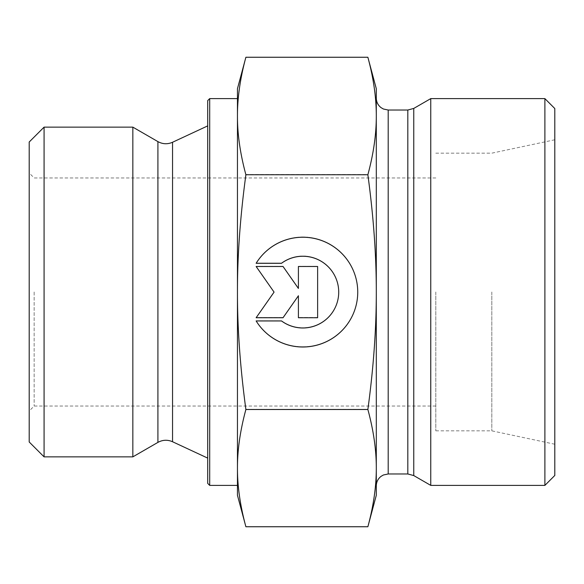 <?xml version="1.0" encoding="UTF-8"?>
<svg xmlns="http://www.w3.org/2000/svg" width="584" height="584" viewBox="0 0 584 584"><rect width="100%" height="100%" fill="white"/><g stroke="black" fill="none" stroke-linecap="round" stroke-linejoin="round"><path stroke-width="0.44" stroke-dasharray="2.92 2.19" d="M34.157 292L34.157 406.048L34.157 292M29.2 441.986L29.2 142.014M435.795 292L435.795 430.839L435.795 292M256.135 320.704L256.135 320.704A54.896 54.896 180 0 0 357.744 291.883A54.896 54.896 180 0 0 256.135 263.055L256.135 263.055A54.896 54.896 0 0 1 357.744 291.883A54.896 54.896 0 0 1 256.135 320.704L281.503 320.704L256.135 320.704M281.503 320.704L281.503 320.704A35.872 35.872 180 0 0 338.72 291.883A35.872 35.872 180 0 0 281.503 263.055A35.872 35.872 -0 0 1 338.72 291.883A35.872 35.872 -0 0 1 281.503 320.704M281.503 263.055L256.135 263.055L281.503 263.055M317.623 317.506L298.409 317.506L317.623 317.506L317.623 266.26L298.409 266.26L298.409 288.219L283.036 266.26L256.135 266.26L274.071 291.883L256.135 317.506L283.036 317.506L298.409 295.548L298.409 317.506L298.409 295.548L283.036 317.506L256.135 317.506L274.071 291.883L256.135 266.26L283.036 266.26L298.409 288.219L298.409 266.26L317.623 266.26L317.623 317.506M256.135 263.296L256.135 263.296A54.896 54.896 180 0 1 357.744 292.117L357.744 292.117M256.135 320.944L281.503 320.944A35.872 35.872 0 0 0 338.72 292.117L338.72 292.117M317.623 266.494L298.409 266.494M298.409 288.452L283.036 266.494L256.135 266.494M274.071 292.117L256.135 317.74M298.409 295.781L298.409 317.74M44.077 127.137L44.077 456.863M132.838 127.137L132.838 456.863M245.886 526.746C240.207 505.729 237.396 486.151 237.454 468.003C237.396 449.855 240.207 430.277 245.886 409.253C240.214 367.307 237.403 328.215 237.454 292L237.454 495.298M245.886 174.507C240.207 153.534 237.396 133.992 237.454 115.88L237.454 291.883C237.396 255.624 240.207 216.503 245.886 174.507L367.869 174.507C373.548 216.503 376.351 255.624 376.293 291.883C376.351 328.135 373.548 367.263 367.869 409.253C373.548 430.277 376.351 449.855 376.293 468.003C376.351 486.151 373.548 505.729 367.869 526.746M237.454 88.702L237.454 115.88C237.396 97.769 240.207 78.227 245.886 57.254M245.886 409.253L367.869 409.253M237.454 98.616L237.454 291.883M237.454 292L237.454 485.384M237.454 468.12L237.454 115.997M207.707 483.399L207.707 100.601M209.692 98.616L209.692 485.384M207.707 291.905L207.707 458.111L207.707 291.905M367.869 57.254C373.548 78.227 376.351 97.769 376.293 115.88C376.351 133.992 373.548 153.534 367.869 174.507M376.293 495.298L376.293 88.702M491.816 292L491.816 430.839L491.816 292M554.8 292L554.8 139.773L554.8 292M430.758 98.616L430.758 485.384M544.887 485.384L544.887 98.616M554.8 108.536L554.8 475.464M157.914 141.613L157.914 442.387M172.543 142.262L172.543 441.738M413.764 108.427L413.764 475.573M407.814 473.974L407.814 110.026M388.192 110.026L388.192 473.974M435.795 177.952L34.157 177.952L29.2 172.995M435.795 406.048L34.157 406.048L29.2 411.005M435.795 430.839L491.816 430.839L554.8 444.227M435.795 153.161L491.816 153.161L554.8 139.773"/><path stroke-width="0.88" d="M44.077 127.137L29.2 142.014L29.2 441.986L44.077 456.863L44.077 127.137L132.838 127.137L132.838 456.863L44.077 456.863M256.135 263.296L281.503 263.296L256.135 263.296A54.896 54.896 0 0 1 357.744 292.117A54.896 54.896 0 0 1 256.135 320.944A54.896 54.896 180 0 0 357.744 292.117M281.503 263.296L281.503 263.296A35.872 35.872 0 0 1 338.72 292.117L338.72 292.117A35.872 35.872 180 0 0 281.503 263.296M256.135 320.944L281.503 320.944A35.872 35.872 180 0 0 338.72 292.117M298.409 266.494L317.623 266.494L317.623 317.74L298.409 317.74L298.409 295.781L283.036 317.74L256.135 317.74L274.071 292.117L256.135 266.494L283.036 266.494L298.409 288.452L298.409 266.494L298.409 288.452M256.135 266.494L274.071 292.117M256.135 317.74L283.036 317.74L298.409 295.781M298.409 317.74L317.623 317.74L317.623 266.494M245.886 526.746L237.454 495.298L237.454 468.12C237.396 486.231 240.207 505.773 245.886 526.746L367.869 526.746L376.293 495.298L376.293 468.12C376.351 450.009 373.548 430.466 367.869 409.494C373.548 367.497 376.351 328.376 376.293 292.117L376.293 292C376.351 255.785 373.541 216.693 367.869 174.747C373.548 153.723 376.351 134.145 376.293 115.997C376.351 97.849 373.548 78.271 367.869 57.254L376.293 88.702L376.293 468.12C376.351 486.231 373.548 505.773 367.869 526.746M245.886 57.254C240.207 78.271 237.396 97.849 237.454 115.997L237.454 88.702L245.886 57.254L367.869 57.254M237.454 292.117C237.396 328.376 240.207 367.497 245.886 409.494C240.207 430.466 237.396 450.009 237.454 468.12L237.454 115.997C237.396 134.145 240.207 153.723 245.886 174.747C240.207 216.737 237.396 255.865 237.454 292.117M245.886 409.494L367.869 409.494M245.886 174.747L367.869 174.747M209.692 485.384L209.692 98.616L207.707 100.601L207.707 483.399L209.692 485.384L237.454 485.384L237.454 468.12M237.454 115.997L237.454 98.616L209.692 98.616M413.764 475.573L430.758 485.384L430.758 98.616L413.764 108.427L407.814 110.026L407.814 473.974L413.764 475.573L413.764 108.427M544.887 485.384L554.8 475.464L554.8 108.536L544.887 98.616L544.887 485.384L430.758 485.384M157.914 141.613C162.688 144.212 167.564 144.423 172.543 142.262L172.543 441.738C167.564 439.577 162.688 439.788 157.914 442.387L157.914 141.613L132.838 127.137M407.814 473.974L388.192 473.974L388.192 110.026L407.814 110.026M157.914 442.387L132.838 456.863M172.543 441.738L207.707 458.111M172.543 142.262L207.707 125.888M388.192 110.026L383.381 109.004L381.053 107.638C377.972 105.215 376.388 102.039 376.293 98.127M388.192 473.974L383.381 474.996L381.053 476.361C377.972 478.785 376.388 481.961 376.293 485.873M544.887 98.616L430.758 98.616"/></g></svg>
